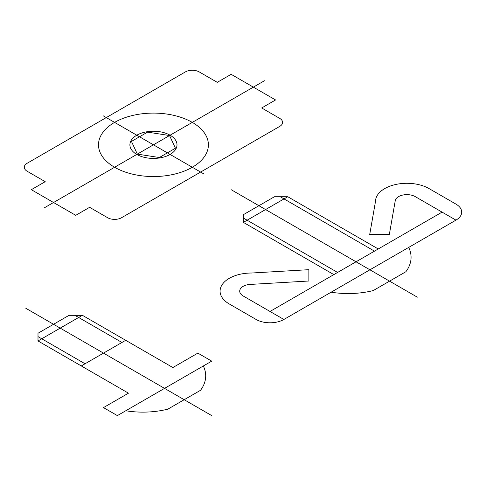 <?xml version="1.0" encoding="UTF-8"?>
<svg xmlns="http://www.w3.org/2000/svg" width="486" height="486" viewBox="0 0 486 486"><rect width="100%" height="100%" fill="white"/><g stroke="black" fill="none" stroke-linecap="round" stroke-linejoin="round"><path stroke-width="0.73" d="M211.951 415.737L25.788 308.258M37.999 340.947L37.999 333.256L69.079 315.311L82.401 315.311L172.876 367.544L197.851 353.122L211.732 361.134L117.369 415.609L103.494 407.602L128.468 393.18L37.999 340.947L82.401 315.311M125.777 410.755A62.797 36.256 0 0 0 167.864 409.145L200.53 390.288A62.797 36.256 0 0 0 203.324 365.988M37.999 336.604L85.05 363.771M74.887 315.311L121.937 342.472M81.29 365.94L125.698 340.303M417.322 297.171L231.154 189.686M308.865 281.011L308.865 269.681L308.865 281.011L251.481 284.353A11.773 6.798 0 0 0 240.606 288.55A11.773 6.798 0 0 0 243.158 295.962L283.885 319.472A19.622 11.33 0 0 1 256.134 319.472L228.377 303.452M229.283 303.969A31.396 18.128 0 0 1 222.473 284.213A31.396 18.128 0 0 1 251.481 273.023L308.865 269.681M429.102 188.604A31.396 18.128 0 0 0 394.881 184.68A31.396 18.128 0 0 0 375.502 201.423L369.706 234.55L389.329 234.55L369.706 234.55M408.69 247.417A62.797 36.256 0 0 1 405.895 271.717L373.236 290.573A62.797 36.256 0 0 1 331.148 292.189M287.773 196.739L274.45 196.739L243.365 214.684L243.365 222.375L287.773 196.739L378.248 248.972M389.329 234.55L395.124 201.423A11.773 6.798 0 0 1 402.39 195.147A11.773 6.798 0 0 1 415.226 196.617L455.953 220.134L283.885 319.472M455.953 220.134A19.622 11.33 0 0 0 455.953 204.108L428.196 188.088M442.078 212.121L270.009 311.465M243.365 222.375L333.839 274.608M243.365 218.038L337.6 272.439M280.258 196.739L374.487 251.141M264.427 80.749L153.448 144.822L103.068 115.735M44.633 207.65L153.448 144.822L203.828 173.915M136.797 154.439A23.547 13.596 0 0 0 176.193 148.345A23.547 13.596 0 0 0 147.355 131.694A23.547 13.596 0 0 0 136.797 154.439M114.593 167.257A54.948 31.724 0 0 0 206.526 153.035A54.948 31.724 0 0 0 139.227 114.18A54.948 31.724 0 0 0 114.593 167.257M279.723 126.396A9.811 5.662 0 0 0 279.723 118.39L261.687 107.971L275.562 99.958L231.154 74.322L217.278 82.334L199.242 71.922A9.811 5.662 0 0 0 185.366 71.922L27.173 163.253A9.811 5.662 0 0 0 27.173 171.26L45.21 181.679L31.335 189.686L75.743 215.328L89.618 207.315L107.655 217.728A9.811 5.662 0 0 0 121.53 217.728L279.723 126.396M147.556 132.131L131.463 141.426L137.35 154.117L159.341 157.519L175.434 148.224L169.547 135.533L147.556 132.131"/></g></svg>
